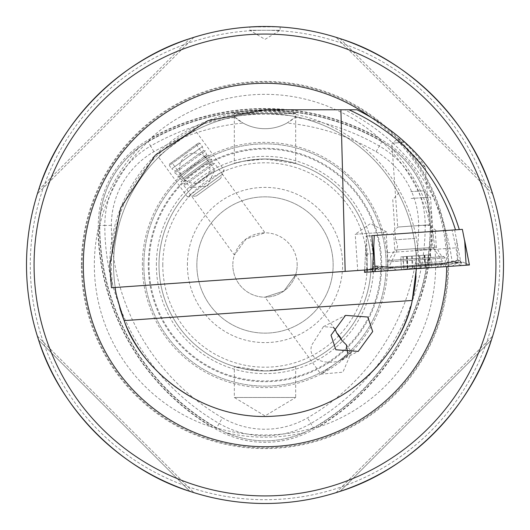 <?xml version="1.0" encoding="UTF-8"?>
<svg xmlns="http://www.w3.org/2000/svg" width="530" height="530" viewBox="0 0 530 530"><rect width="100%" height="100%" fill="white"/><g stroke="black" fill="none" stroke-linecap="round" stroke-linejoin="round"><path stroke-width="0.4" stroke-dasharray="2.65 1.99" d="M222.441 417.825A222.163 222.163 0 0 1 111.36 225.429A85.125 85.125 0 0 1 153.919 151.713A222.163 222.163 0 0 1 243.025 123.039A45.428 45.428 0 0 0 286.975 123.039A222.163 222.163 0 0 1 376.081 151.713A85.125 85.125 0 0 1 418.64 225.429A222.163 222.163 0 0 1 307.559 417.825A85.125 85.125 0 0 1 222.441 417.825L215.895 429.154L216.637 427.876L225.734 432.646C251.829 443.583 278.005 443.583 304.266 432.646L314.217 427.683A169.978 169.978 0 0 1 215.783 427.683L211.834 427.153A235.585 235.585 0 0 1 97.977 229.947A170.66 170.66 0 0 0 211.834 427.153M216.525 428.074L215.783 427.683M286.975 123.039L295.024 117.368A228.721 228.721 0 0 1 379.361 146.035A91.677 91.677 0 0 1 425.199 225.429A228.721 228.721 0 0 1 310.838 423.503A91.677 91.677 0 0 1 219.162 423.503A228.721 228.721 0 0 1 104.801 225.429L98.275 225.429A98.202 98.202 0 0 1 147.38 140.384A235.24 235.24 0 0 1 382.62 140.384A98.202 98.202 0 0 1 431.725 225.429A235.24 235.24 0 0 1 314.104 429.154A98.202 98.202 0 0 1 215.895 429.154A235.24 235.24 0 0 1 98.275 225.429L99.753 225.429A233.77 233.77 0 0 0 216.637 427.876A96.725 96.725 0 0 0 313.363 427.876L313.475 428.074M111.36 225.429L104.801 225.429A91.677 91.677 0 0 1 150.639 146.035L148.115 141.662A96.732 96.732 0 0 0 99.753 225.429L99.753 225.429A96.725 96.725 0 0 1 148.115 141.662A233.77 233.77 0 0 1 381.885 141.662A96.725 96.725 0 0 1 430.247 225.429A233.77 233.77 0 0 1 313.363 427.876A96.732 96.732 0 0 1 216.637 427.876A233.77 233.77 0 0 1 99.753 225.429L100.17 215.167C103.747 187.097 116.839 164.426 139.436 147.154L148.711 141.013L151.143 137.866A235.585 235.585 0 0 1 378.857 137.866A170.66 170.66 0 0 0 151.143 137.866M97.977 229.947L99.494 226.264A169.978 169.978 0 0 1 148.711 141.013M99.494 226.264L99.527 225.429M378.857 137.866L381.289 141.013L390.564 147.154C413.082 164.287 426.166 186.957 429.83 215.167L430.506 226.264L432.023 229.947A235.585 235.585 0 0 1 318.166 427.153L314.217 427.683M381.289 141.013A169.978 169.978 0 0 1 430.506 226.264M115.249 287.479L416.421 266.418A151.428 151.428 0 0 0 265 113.559A151.428 151.428 0 0 0 115.249 287.479L111.466 287.744A155.217 155.217 0 0 1 265 109.776L344.778 109.776C407.636 142.464 443.504 193.841 452.395 263.9L416.421 266.418L416.381 268.697M345.805 344.003L351.522 351.867L341.34 359.996L339.114 360.884C326.725 364.978 306.751 360.188 311.779 345.03L323.446 326.626L333.43 327.447M196.352 196.007L220.612 178.385L196.352 196.007L191.833 196.484L222.461 174.231L191.833 196.484L222.461 174.231L191.833 196.484L187.435 196.869L224.183 170.17L187.435 196.869L158.622 157.218C156.383 156.542 195.391 128.194 195.378 130.512L224.183 170.17L222.461 174.231L265.02 232.809L246.112 238.937L234.393 255.062L246.072 238.964L265.02 232.809M169.547 164.008L198.458 143.001L169.547 164.008L169.315 165.493L199.942 143.239L169.315 165.493L171.76 168.858L202.387 146.605L171.76 168.858L175.258 171.097L203.434 150.626L175.258 171.097L174.834 173.085L205.461 150.831L174.834 173.085L178.325 175.324L206.501 154.846L178.325 175.324L177.901 177.311L208.528 155.058L177.901 177.311L181.399 179.551L209.575 159.073L181.399 179.551L180.975 181.538L211.602 159.285L180.975 181.538L184.466 183.771L212.643 163.3L184.466 183.771L184.042 185.765L214.67 163.512L184.042 185.765L234.393 255.062M295.607 274.918L283.941 291.003L264.98 297.171L283.901 291.03L295.607 274.918L335.059 329.216M339.114 360.884L320.895 374.12L351.522 351.867L342.89 372.199L320.895 374.12L264.98 297.171M372.623 269.478L357.743 270.519L355.213 234.267L386.933 232.047L370.404 223.627L355.213 234.267L386.933 232.047L387.112 234.618L366.058 236.089L371.848 235.684L366.555 236.055L365.813 247.51L367.793 272.095L469.414 264.987M357.743 270.519L387.735 268.425L387.496 252.658L386.238 234.677L387.112 234.618M404.158 142.345L398.573 138.496L391.842 143.206L401.7 142.517L425.438 167.778C422.178 161.438 415.083 152.958 404.158 142.345L391.842 143.206L397.705 227.045L429.426 224.826L436.7 231.153L391.385 234.32L436.7 231.153M425.438 167.778L429.426 224.826L397.705 227.045L391.385 234.32M261.78 26.513L277.594 26.825L249.855 26.97L249.855 30.276L280.145 30.276L249.855 30.276L265 39.372L280.145 30.276L280.145 26.97M269.803 159.099A106 106 0 0 1 371 264.987A106 106 0 0 1 265 370.987A106 106 0 0 1 159 264.987A106 106 0 0 1 260.197 159.099L269.803 159.099C285.816 160.934 294.435 162.405 295.667 163.518L295.667 113.579L234.2 113.44C230.225 110.194 299.695 110.18 295.8 113.44C297.946 112.261 232.147 112.254 234.2 113.44M295.667 163.518L265.007 158.987L243.303 161.233L234.333 163.518L234.333 113.579L295.8 113.44M295.667 366.455L295.667 397.487L234.333 397.487L265 415.911L295.667 397.487L234.333 397.487L234.333 366.455L264.993 370.987L286.697 368.748L295.667 366.455C294.441 367.575 285.816 369.046 269.803 370.881L260.197 370.881C244.184 369.046 235.565 367.575 234.333 366.455M318.166 427.153A170.66 170.66 0 0 0 432.023 229.947M81.395 264.987A183.605 183.605 0 0 1 265 81.382A183.605 183.605 0 0 1 448.605 264.987A183.605 183.605 0 0 1 265 448.599A183.605 183.605 0 0 1 81.395 264.987M491.389 340.015A238.5 238.5 0 0 1 340.028 491.383L336.08 492.648L340.028 491.383C408.643 470.216 470.223 408.63 491.389 340.015L492.661 336.073L491.389 340.015L340.028 491.383L491.389 340.015M189.972 491.383A238.5 238.5 0 0 1 38.611 340.015L37.338 336.073L38.611 340.015C59.777 408.63 121.357 470.216 189.972 491.383L193.92 492.648L189.972 491.383L38.611 340.015L189.972 491.383M297.178 264.987A32.178 32.178 0 0 0 265 232.809A32.178 32.178 0 0 0 232.822 264.987A32.178 32.178 0 0 1 265 232.809A32.178 32.178 0 0 1 297.178 264.987A32.178 32.178 0 0 1 265 297.171A32.178 32.178 0 0 1 232.822 264.987A32.178 32.178 0 0 0 265 297.171A32.178 32.178 0 0 0 297.178 264.987M196.855 264.987A68.145 68.145 0 0 1 265 196.849A68.145 68.145 0 0 1 333.145 264.987A68.145 68.145 0 0 1 265 333.131A68.145 68.145 0 0 1 196.855 264.987A68.145 68.145 0 0 1 265 196.849A68.145 68.145 0 0 1 333.145 264.987A68.145 68.145 0 0 1 265 333.131A68.145 68.145 0 0 1 196.855 264.987M187.395 264.987A77.605 77.605 0 0 1 265 187.381A77.605 77.605 0 0 1 342.605 264.987A77.605 77.605 0 0 1 265 342.599A77.605 77.605 0 0 1 187.395 264.987M234.333 163.518C235.558 162.405 244.184 160.934 260.197 159.099M159 264.987A106 106 0 0 0 260.197 370.881A106 106 0 0 1 159 264.987A106 106 0 0 1 265 158.987A106 106 0 0 1 371 264.987A106 106 0 0 1 265 370.987A106 106 0 0 1 159 264.987A106 106 0 0 1 265 158.987A106 106 0 0 1 371 264.987A106 106 0 0 1 265 370.987A106 106 0 0 1 159 264.987A106 106 0 0 1 265 158.987A106 106 0 0 1 371 264.987A106 106 0 0 1 269.803 370.881A106 106 0 0 0 371 264.987M143.855 264.987A121.145 121.145 0 0 1 265 143.849A121.145 121.145 0 0 1 386.145 264.987A121.145 121.145 0 0 1 265 386.132A121.145 121.145 0 0 1 143.855 264.987A121.145 121.145 0 0 1 265 143.849A121.145 121.145 0 0 1 386.145 264.987A121.145 121.145 0 0 1 265 386.132A121.145 121.145 0 0 1 143.855 264.987A121.145 121.145 0 0 1 265 143.849A121.145 121.145 0 0 1 386.145 264.987A121.145 121.145 0 0 1 265 386.132A121.145 121.145 0 0 1 143.855 264.987M156.376 264.987A108.624 108.624 0 0 1 265 156.363A108.624 108.624 0 0 1 373.624 264.987A108.624 108.624 0 0 1 265 373.61A108.624 108.624 0 0 1 156.376 264.987M149.056 264.987A115.944 115.944 0 0 1 265 149.049A115.944 115.944 0 0 1 380.944 264.987A115.944 115.944 0 0 1 265 380.931A115.944 115.944 0 0 1 149.056 264.987M142.371 264.987A122.629 122.629 0 0 1 265 142.358A122.629 122.629 0 0 1 387.629 264.987A122.629 122.629 0 0 1 265 387.622A122.629 122.629 0 0 1 142.371 264.987M416.421 266.418A151.428 151.428 0 0 0 416.428 264.987A151.428 151.428 0 0 1 416.024 276.017A151.428 151.428 0 0 0 265 113.559A151.428 151.428 0 0 0 119.701 307.645A151.428 151.428 0 0 1 113.572 264.987M452.395 263.9L387.735 268.425M387.496 252.658L456.065 247.861L457.953 263.516M386.238 234.677L452.063 230.073L456.065 247.861M452.063 230.073L374.259 235.519M398.573 138.496L401.7 142.517M344.778 109.776L356.995 109.776M195.378 130.512C195.418 128.18 156.39 156.535 158.622 157.218M189.972 38.597L193.92 37.325L189.972 38.597C121.357 59.764 59.777 121.343 38.611 189.959L37.338 193.907L38.611 189.959A238.5 238.5 0 0 1 189.972 38.597L38.611 189.959A238.5 238.5 0 0 1 189.972 38.597L38.611 189.959M491.389 189.959L492.661 193.907L491.389 189.959C470.223 121.343 408.643 59.764 340.028 38.597L336.08 37.325L340.028 38.597A238.5 238.5 0 0 1 491.389 189.959L340.028 38.597A238.5 238.5 0 0 1 491.389 189.959L340.028 38.597M295.024 117.368L295.939 116.54C275.375 113.367 254.744 113.367 234.061 116.54L243.025 123.039M153.919 151.713L150.639 146.035A228.721 228.721 0 0 1 234.975 117.368M249.855 26.97A238.5 238.5 0 0 1 251.008 26.898A238.5 238.5 0 0 0 249.855 26.97M295.939 116.54A45.428 45.428 0 0 1 234.061 116.54M336.08 492.648L492.661 336.073L336.08 492.648M37.338 336.073L193.92 492.648L37.338 336.073M193.92 37.325L37.338 193.907L193.92 37.325M492.661 193.907L336.08 37.325L492.661 193.907M373.305 253.645L367.317 254.069L366.058 236.089M366.402 269.916L367.317 254.069M124.159 320.61A151.428 151.428 0 0 0 412.214 300.464A151.428 151.428 0 0 1 124.159 320.61M435.15 231.259L393.684 234.161L435.15 231.259M445.564 266.656L388.271 270.664L445.564 266.656M393.094 270.327L452.189 266.192L393.094 270.327L392.472 267.524L383.25 267.007L381.143 268.312L386.231 270.81M366.555 236.055L454.654 229.894L461.464 265.543M454.654 229.894L462.359 229.357M364.521 272.327L469.275 265L364.673 272.314L367.78 272.095L367.416 270.459L364.673 272.314L374.1 266.332L371.424 268.995L375.876 268.683L379.513 266.888L375.373 269.902L375.24 271.579M383.25 267.007L381.719 266.365L379.513 266.888L392.008 267.557L442.894 264L459.093 260.389L469.269 265L466.294 263.543L466.155 265.219M375.876 268.683A5.3 5.28 86 0 1 378.46 267.789L378.46 267.789A5.3 5.28 86 0 1 381.143 268.312L376.691 268.624L377.837 266.643L390.193 267.683L441.073 264.125L450.136 262.33L452.401 263.331L456.853 263.019L455.442 261.21L456.867 260.323L459.093 260.389L462.12 262.655L457.668 262.966L453.812 261.694L461.312 265.556M440.847 266.988L441.258 263.397C442.848 263.509 446.286 262.867 451.56 261.476L453.812 261.694L441.536 264.092L390.65 267.65L374.1 266.332L376.3 265.954L377.837 266.643M462.12 262.655A5.3 5.28 86 0 0 456.853 263.019L452.189 266.192M455.442 261.21L443.352 263.966L443.981 266.769M376.611 268.617L381.752 271.121L376.691 268.624L374.008 268.101L371.424 268.995M451.56 261.476L450.136 262.33M419.793 255.559L400.779 256.884L430.572 254.804L419.793 255.559L420.668 268.014L425.603 267.67L424.47 255.228M424.881 255.202L425.603 267.67L429.227 267.418C432.188 267.67 432.135 267.677 429.068 267.431L422.178 268.2L416.229 267.935L410.26 269.035L403.873 269.187C400.971 269.843 401.018 269.843 404.026 269.174L416.805 267.889L420.668 268.014M406.47 256.487L407.345 269.081L407.736 268.683L406.881 256.46M414.924 238.44L395.559 239.792L414.924 238.44M411.161 198.478L430.526 197.12L411.161 198.478M410.856 191.668L423.251 190.8L410.856 191.668M416.043 268.723L436.448 267.292L416.043 268.723M415.613 264.96L442.729 263.059L415.613 264.96M415.507 263.45L442.623 261.548L415.507 263.45M430.572 254.804L431.658 267.63L401.449 269.743L431.658 267.63M428.353 254.956L429.227 267.418C432.188 267.67 432.135 267.677 429.068 267.431L428.2 254.97M424.053 255.261L425.212 267.816L424.338 255.241M401.449 269.743L400.779 256.884M402.999 256.732L403.873 269.187C400.971 269.843 401.018 269.843 404.026 269.174L403.151 256.719M407.305 256.434L407.895 269.021L407.014 256.454M190.8 187.362L214.703 169.998L190.8 187.362M172.349 161.975L196.252 144.604L172.349 161.975M304.266 432.646A172.197 172.197 0 0 1 225.734 432.646M376.081 151.713L381.998 141.464M418.64 225.429L430.247 225.429A233.77 233.77 0 0 1 313.363 427.876L307.559 417.825M100.17 215.167A172.197 172.197 0 0 1 139.436 147.154M390.564 147.154A172.197 172.197 0 0 1 429.83 215.167M369.244 116.149A181.717 181.717 0 0 1 446.71 266.577M82.097 264.987A182.903 182.903 0 0 1 265 82.084A182.903 182.903 0 0 1 447.903 264.987A182.903 182.903 0 0 1 265 447.89A182.903 182.903 0 0 1 82.097 264.987M499.717 264.987A234.717 234.717 0 0 1 265 499.704A234.717 234.717 0 0 1 30.283 264.987A234.717 234.717 0 0 1 265 30.276A234.717 234.717 0 0 1 499.717 264.987M162.783 264.987A102.217 102.217 0 0 1 265 162.776A102.217 102.217 0 0 1 367.217 264.987A102.217 102.217 0 0 1 265 367.204A102.217 102.217 0 0 1 162.783 264.987M148.294 264.987A116.706 116.706 0 0 1 265 148.281A116.706 116.706 0 0 1 381.706 264.987A116.706 116.706 0 0 1 265 381.699A116.706 116.706 0 0 1 148.294 264.987M418.64 266.265A153.647 153.647 0 0 0 265 111.34A153.647 153.647 0 0 0 113.029 287.631M430.552 225.648A234.075 234.075 0 0 1 313.707 428.035M148.002 141.464L148.115 141.662A233.77 233.77 0 0 1 381.885 141.662A96.732 96.732 0 0 1 430.247 225.429L430.473 225.429M148.155 141.291A234.075 234.075 0 0 1 381.845 141.291M216.293 428.035A234.075 234.075 0 0 1 99.448 225.648M436.263 247.179L394.797 250.074L436.263 247.179M388.662 260.482L443.974 256.613L388.662 260.482M444.955 257.971L387.662 261.979L444.955 257.971M372.742 266.709L372.597 269.485M456.734 241.15L458.337 264.099M365.813 247.51L364.64 270.042L365.813 247.51M375.373 269.902L372.63 271.757M442.894 264L443.073 263.271L443.352 263.966L392.472 267.524A5.3 0.464 -94 0 0 392.187 266.828C390.623 267.166 387.132 267.007 381.719 266.358M456.853 263.019L452.163 266.199M457.668 262.966L454.985 262.436L452.401 263.331L447.711 266.51M390.65 267.65A5.3 0.464 -94 0 0 390.371 266.954A5.3 0.464 -94 0 0 390.193 267.683L389.961 270.545M392.008 267.557A5.3 0.464 -94 0 1 392.187 266.828L443.073 263.271L456.867 260.316M376.691 268.624L374.008 268.101L378.46 267.789L377.314 268.021L379.811 266.696M453.494 261.542L456.151 262.509L454.985 262.436L459.437 262.125L456.933 262.999M376.3 265.954L390.371 266.954L441.258 263.397L441.536 264.092M414.771 250.087L433.984 248.749L414.771 250.087M419.144 255.606L420.012 268.061M406.616 256.48L407.49 268.935M411.558 256.136L412.426 268.591M424.232 255.248L425.106 267.71M424.735 255.215L425.603 267.67M412.214 256.089L413.082 268.544M407.119 256.44L407.987 268.895M323.446 326.626L345.5 315.39M341.34 359.996L358.207 351.403M435.229 231.252L436.342 247.172L440.629 254.963L443.974 256.613L445.067 257.964L445.67 266.65M388.271 270.664L387.662 261.979L394.797 250.074L393.684 234.161M396.659 270.075L389.855 266.756L389.749 265.245L396.519 251.366L397.639 245.595L395.559 239.792L392.763 199.764L399.083 192.489M436.448 267.292L442.729 263.059L442.623 261.548L433.984 248.749L432.069 243.19L433.321 237.155L430.526 197.12L423.251 190.8M198.458 143.001L199.942 143.239L202.387 146.605L203.434 150.626L205.461 150.831L206.501 154.846L208.528 155.058L209.575 159.073L211.602 159.285L212.643 163.3L214.67 163.512L222.461 174.231L220.612 178.385M196.252 144.604L214.703 169.998L207.588 185.97L190.204 187.799L171.753 162.405M185.785 155.959A15.145 15.145 0 0 0 182.433 177.106A15.145 15.145 0 0 0 203.586 180.458A15.145 15.145 0 0 0 206.932 159.305A15.145 15.145 0 0 0 185.785 155.959"/><path stroke-width="0.79" d="M340.028 38.597A238.5 238.5 0 0 0 251.008 26.898A238.5 238.5 0 0 1 340.028 38.597C408.643 59.764 470.223 121.343 491.389 189.959A238.5 238.5 0 0 1 265 503.487A238.5 238.5 0 0 1 38.611 189.959C59.777 121.343 121.357 59.764 189.972 38.597A238.5 238.5 0 0 1 249.855 26.97L261.78 26.513M455.489 229.834C437.979 174.29 402.482 134.269 348.998 109.776L265 109.776L207.866 120.674L155.244 155.237L120.681 207.853L109.783 264.987L111.466 287.744L372.623 269.478L373.305 253.645L371.848 235.684L374.259 235.519L373.769 246.953L375.227 271.579L364.514 272.327L364.64 270.042L364.514 272.327M341.79 340.306A18.928 16.867 63 0 0 336.795 333.085L341.79 340.306L346.428 344.937L347.693 353.536M333.43 327.447L335.059 329.216L336.795 333.085M372.689 331.561L367.827 317.026L345.5 315.39L331.018 335.225L335.881 349.76L358.207 351.403L372.689 331.561M280.145 26.97L277.594 26.825L280.145 26.97M491.389 189.959A238.5 238.5 0 0 1 491.389 340.015C470.223 408.63 408.643 470.216 340.028 491.383A238.5 238.5 0 0 1 189.972 491.383C121.357 470.216 59.777 408.63 38.611 340.015A238.5 238.5 0 0 1 265 26.487A238.5 238.5 0 0 1 503.5 264.987A238.5 238.5 0 0 0 265 26.487A238.5 238.5 0 0 0 26.5 264.987A238.5 238.5 0 0 1 38.611 189.959M416.381 268.697L412.214 300.464C404.257 345.958 353.517 411.386 275.56 416.05C197.723 422.277 138.363 364.547 124.159 320.61C117.567 300.159 114.599 289.115 115.249 287.479M340.903 109.776L345.169 271.4M348.998 109.776L356.995 109.776C408.524 135.574 442.63 175.503 459.311 229.569M119.701 307.645A151.428 151.428 0 0 0 124.159 320.61A151.428 151.428 0 0 1 119.701 307.645M412.214 300.464A151.428 151.428 0 0 0 416.024 276.017A151.428 151.428 0 0 1 412.214 300.464L124.159 320.61M371.848 235.684L462.359 229.357L469.428 264.987L375.227 271.579M34.072 264.987A230.928 230.928 0 0 0 265 495.921A230.928 230.928 0 0 0 495.928 264.987A230.928 230.928 0 0 0 265 34.059A230.928 230.928 0 0 0 34.072 264.987M446.71 266.577A181.717 181.717 0 0 1 264.205 446.704A181.717 181.717 0 0 1 181.108 103.8A181.717 181.717 0 0 1 369.244 116.149M189.972 38.597A238.5 238.5 0 0 1 249.855 26.97M373.769 246.953L372.742 266.709M372.597 269.485L372.477 271.771M469.428 264.987L464.684 240.594L466.142 265.219"/></g></svg>
